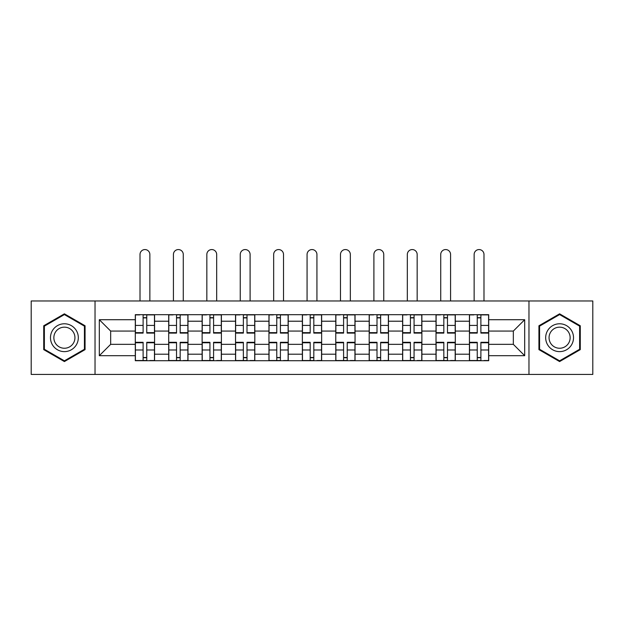 <?xml version="1.0" encoding="UTF-8"?>
<svg xmlns="http://www.w3.org/2000/svg" width="624" height="624" viewBox="0 0 624 624"><rect width="100%" height="100%" fill="white"/><g stroke="black" fill="none" stroke-linecap="round" stroke-linejoin="round"><path stroke-width="0.94" d="M528.973 374.439L592.8 374.439L592.8 300.971L31.2 300.971L31.2 374.439L528.973 374.439L528.973 300.971M168.706 360.727L168.706 321.212L154.573 321.212L154.573 360.727M154.573 321.212L154.573 314.675M168.706 321.212L168.706 314.675M187.988 314.675L187.988 360.727M202.121 360.727L202.121 314.675M221.395 314.675L221.395 360.727M235.537 360.727L235.537 314.675M254.81 314.675L254.81 360.727M268.952 360.727L268.952 314.675M288.226 314.675L288.226 360.727M302.359 360.727L302.359 314.675M321.641 314.675L321.641 360.727M335.774 360.727L335.774 314.675M355.048 314.675L355.048 360.727M369.19 360.727L369.19 314.675M388.463 314.675L388.463 360.727M402.605 360.727L402.605 314.675M421.879 314.675L421.879 360.727M436.012 360.727L436.012 314.675M455.294 314.675L455.294 360.727M469.427 360.727L469.427 314.675M469.427 344.339L455.294 344.339M436.012 344.339L421.879 344.339M402.605 344.339L388.463 344.339M369.19 344.339L355.048 344.339M335.774 344.339L321.641 344.339M302.359 344.339L288.226 344.339M268.952 344.339L254.81 344.339M235.537 344.339L221.395 344.339M202.121 344.339L187.988 344.339M168.706 344.339L154.573 344.339M469.427 331.063L455.294 331.063M436.012 331.063L421.879 331.063M402.605 331.063L388.463 331.063M369.19 331.063L355.048 331.063M335.774 331.063L321.641 331.063M302.359 331.063L288.226 331.063M268.952 331.063L254.81 331.063M235.537 331.063L221.395 331.063M202.121 331.063L187.988 331.063M168.706 331.063L154.573 331.063M110.666 344.339L135.299 344.339L135.299 331.063L110.666 331.063L110.666 344.339L99.31 355.696L99.31 319.714L135.299 319.714L135.299 331.063M488.701 331.063L488.701 344.339L513.334 344.339L513.334 331.063L488.701 331.063L488.701 314.675L135.299 314.675L135.299 319.714M488.701 319.714L524.69 319.714L524.69 355.696L488.701 355.696L488.701 344.339M135.299 344.339L135.299 360.727L488.701 360.727L488.701 355.696M135.299 355.696L99.31 355.696M95.027 374.439L95.027 300.971M85.067 325.767L64.397 313.833L43.727 325.767L43.727 349.635L64.397 361.569L85.067 349.635L85.067 325.767M580.273 325.767L559.603 313.833L538.933 325.767L538.933 349.635L559.603 361.569L580.273 349.635L580.273 325.767M146.757 357.513L143.114 357.513M143.114 317.889L146.757 317.889M180.164 357.513L176.53 357.513M176.53 317.889L180.164 317.889M213.58 357.513L209.937 357.513M209.937 317.889L213.58 317.889M246.995 357.513L243.352 357.513M243.352 317.889L246.995 317.889M280.41 357.513L276.767 357.513M276.767 317.889L280.41 317.889M313.817 357.513L310.183 357.513M310.183 317.889L313.817 317.889M347.233 357.513L343.59 357.513M343.59 317.889L347.233 317.889M380.648 357.513L377.005 357.513M377.005 317.889L380.648 317.889M414.063 357.513L410.42 357.513M410.42 317.889L414.063 317.889M447.47 357.513L443.836 357.513M443.836 317.889L447.47 317.889M480.886 357.513L477.243 357.513M477.243 317.889L480.886 317.889M99.31 319.714L110.666 331.063M513.334 344.339L524.69 355.696M513.334 331.063L524.69 319.714M149.861 300.971L149.861 254.491A4.93 4.93 0 0 0 144.932 249.561A4.93 4.93 0 0 0 140.01 254.491L140.01 300.971M146.757 332.647L154.463 332.647L154.463 333.099L146.757 333.099L146.757 314.894L154.463 314.894L150.181 314.894M154.463 332.647L154.463 314.894M143.114 317.678L146.757 317.678M139.682 314.894L135.4 314.894L135.4 333.099L143.114 333.099L143.114 314.894L149.861 314.675M135.4 314.894L140.01 314.675M143.114 342.763L135.4 342.763L135.4 342.311L143.114 342.311L143.114 360.516L135.4 360.516L139.682 360.516M135.4 342.763L135.4 360.516M146.757 357.731L143.114 357.731M150.181 360.516L154.463 360.516L154.463 342.311L146.757 342.311L146.757 360.516L140.01 360.516M154.463 360.516L149.861 360.516M183.277 300.971L183.277 254.491A4.93 4.93 0 0 0 178.347 249.561A4.93 4.93 0 0 0 173.417 254.491L173.417 300.971M180.164 332.647L187.879 332.647L187.879 333.099L180.164 333.099L180.164 314.894L187.879 314.894L183.596 314.894M187.879 332.647L187.879 314.894M176.53 317.678L180.164 317.678M173.098 314.894L168.815 314.894L168.815 333.099L176.53 333.099L176.53 314.894L183.277 314.675M168.815 314.894L173.417 314.675M216.684 300.971L216.684 254.491A4.93 4.93 0 0 0 211.762 249.561A4.93 4.93 0 0 0 206.833 254.491L206.833 300.971M213.58 332.647L221.294 332.647L221.294 333.099L213.58 333.099L213.58 314.894L221.294 314.894L217.012 314.894M221.294 332.647L221.294 314.894M209.937 317.678L213.58 317.678M206.513 314.894L202.231 314.894L202.231 333.099L209.937 333.099L209.937 314.894L216.684 314.675M202.231 314.894L206.833 314.675M52.346 344.666A13.923 13.923 0 0 0 71.362 349.76A13.923 13.923 0 0 0 76.456 330.743A13.923 13.923 0 0 0 57.439 325.642A13.923 13.923 0 0 0 52.346 344.666M55.271 342.974A10.538 10.538 0 0 0 69.67 346.835A10.538 10.538 0 0 0 73.531 332.436A10.538 10.538 0 0 0 59.132 328.575A10.538 10.538 0 0 0 55.271 342.974M64.397 314.574L84.427 326.141L84.427 349.268L64.397 360.828L44.374 349.268L44.374 326.141L64.397 314.574M547.544 344.666A13.923 13.923 0 0 0 566.561 349.76A13.923 13.923 0 0 0 571.654 330.743A13.923 13.923 0 0 0 552.638 325.642A13.923 13.923 0 0 0 547.544 344.666M550.469 342.974A10.538 10.538 0 0 0 564.868 346.835A10.538 10.538 0 0 0 568.729 332.436A10.538 10.538 0 0 0 554.33 328.575A10.538 10.538 0 0 0 550.469 342.974M559.603 314.574L579.626 326.141L579.626 349.268L559.603 360.828L539.573 349.268L539.573 326.141L559.603 314.574M176.53 342.763L168.815 342.763L168.815 342.311L176.53 342.311L176.53 360.516L168.815 360.516L173.098 360.516M168.815 342.763L168.815 360.516M180.164 357.731L176.53 357.731M183.596 360.516L187.879 360.516L187.879 342.311L180.164 342.311L180.164 360.516L173.417 360.516M187.879 360.516L183.277 360.516M209.937 342.763L202.231 342.763L202.231 342.311L209.937 342.311L209.937 360.516L202.231 360.516L206.513 360.516M202.231 342.763L202.231 360.516M213.58 357.731L209.937 357.731M217.012 360.516L221.294 360.516L221.294 342.311L213.58 342.311L213.58 360.516L206.833 360.516M221.294 360.516L216.684 360.516M250.099 300.971L250.099 254.491A4.93 4.93 0 0 0 245.17 249.561A4.93 4.93 0 0 0 240.248 254.491L240.248 300.971M246.995 332.647L254.701 332.647L254.701 333.099L246.995 333.099L246.995 314.894L254.701 314.894L250.419 314.894M254.701 332.647L254.701 314.894M243.352 317.678L246.995 317.678M239.928 314.894L235.646 314.894L235.646 333.099L243.352 333.099L243.352 314.894L250.099 314.675M235.646 314.894L240.248 314.675M283.514 300.971L283.514 254.491A4.93 4.93 0 0 0 278.585 249.561A4.93 4.93 0 0 0 273.663 254.491L273.663 300.971M280.41 332.647L288.116 332.647L288.116 333.099L280.41 333.099L280.41 314.894L288.116 314.894L283.834 314.894M288.116 332.647L288.116 314.894M276.767 317.678L280.41 317.678M273.335 314.894L269.053 314.894L269.053 333.099L276.767 333.099L276.767 314.894L283.514 314.675M269.053 314.894L273.663 314.675M316.93 300.971L316.93 254.491A4.93 4.93 0 0 0 312 249.561A4.93 4.93 0 0 0 307.07 254.491L307.07 300.971M313.817 332.647L321.532 332.647L321.532 333.099L313.817 333.099L313.817 314.894L321.532 314.894L317.249 314.894M321.532 332.647L321.532 314.894M310.183 317.678L313.817 317.678M306.751 314.894L302.468 314.894L302.468 333.099L310.183 333.099L310.183 314.894L316.93 314.675M302.468 314.894L307.07 314.675M243.352 342.763L235.646 342.763L235.646 342.311L243.352 342.311L243.352 360.516L235.646 360.516L239.928 360.516M235.646 342.763L235.646 360.516M246.995 357.731L243.352 357.731M250.419 360.516L254.701 360.516L254.701 342.311L246.995 342.311L246.995 360.516L240.248 360.516M254.701 360.516L250.099 360.516M276.767 342.763L269.053 342.763L269.053 342.311L276.767 342.311L276.767 360.516L269.053 360.516L273.335 360.516M269.053 342.763L269.053 360.516M280.41 357.731L276.767 357.731M283.834 360.516L288.116 360.516L288.116 342.311L280.41 342.311L280.41 360.516L273.663 360.516M288.116 360.516L283.514 360.516M310.183 342.763L302.468 342.763L302.468 342.311L310.183 342.311L310.183 360.516L302.468 360.516L306.751 360.516M302.468 342.763L302.468 360.516M313.817 357.731L310.183 357.731M317.249 360.516L321.532 360.516L321.532 342.311L313.817 342.311L313.817 360.516L307.07 360.516M321.532 360.516L316.93 360.516M350.337 300.971L350.337 254.491A4.93 4.93 0 0 0 345.415 249.561A4.93 4.93 0 0 0 340.486 254.491L340.486 300.971M347.233 332.647L354.947 332.647L354.947 333.099L347.233 333.099L347.233 314.894L354.947 314.894L350.665 314.894M354.947 332.647L354.947 314.894M343.59 317.678L347.233 317.678M340.166 314.894L335.884 314.894L335.884 333.099L343.59 333.099L343.59 314.894L350.337 314.675M335.884 314.894L340.486 314.675M343.59 342.763L335.884 342.763L335.884 342.311L343.59 342.311L343.59 360.516L335.884 360.516L340.166 360.516M335.884 342.763L335.884 360.516M347.233 357.731L343.59 357.731M350.665 360.516L354.947 360.516L354.947 342.311L347.233 342.311L347.233 360.516L340.486 360.516M354.947 360.516L350.337 360.516M383.752 300.971L383.752 254.491A4.93 4.93 0 0 0 378.83 249.561A4.93 4.93 0 0 0 373.901 254.491L373.901 300.971M380.648 332.647L388.354 332.647L388.354 333.099L380.648 333.099L380.648 314.894L388.354 314.894L384.072 314.894M388.354 332.647L388.354 314.894M377.005 317.678L380.648 317.678M373.581 314.894L369.299 314.894L369.299 333.099L377.005 333.099L377.005 314.894L383.752 314.675M369.299 314.894L373.901 314.675M377.005 342.763L369.299 342.763L369.299 342.311L377.005 342.311L377.005 360.516L369.299 360.516L373.581 360.516M369.299 342.763L369.299 360.516M380.648 357.731L377.005 357.731M384.072 360.516L388.354 360.516L388.354 342.311L380.648 342.311L380.648 360.516L373.901 360.516M388.354 360.516L383.752 360.516M417.167 300.971L417.167 254.491A4.93 4.93 0 0 0 412.238 249.561A4.93 4.93 0 0 0 407.316 254.491L407.316 300.971M414.063 332.647L421.769 332.647L421.769 333.099L414.063 333.099L414.063 314.894L421.769 314.894L417.487 314.894M421.769 332.647L421.769 314.894M410.42 317.678L414.063 317.678M406.988 314.894L402.706 314.894L402.706 333.099L410.42 333.099L410.42 314.894L417.167 314.675M402.706 314.894L407.316 314.675M410.42 342.763L402.706 342.763L402.706 342.311L410.42 342.311L410.42 360.516L402.706 360.516L406.988 360.516M402.706 342.763L402.706 360.516M414.063 357.731L410.42 357.731M417.487 360.516L421.769 360.516L421.769 342.311L414.063 342.311L414.063 360.516L407.316 360.516M421.769 360.516L417.167 360.516M450.583 300.971L450.583 254.491A4.93 4.93 0 0 0 445.653 249.561A4.93 4.93 0 0 0 440.723 254.491L440.723 300.971M447.47 332.647L455.185 332.647L455.185 333.099L447.47 333.099L447.47 314.894L455.185 314.894L450.902 314.894M455.185 332.647L455.185 314.894M443.836 317.678L447.47 317.678M440.404 314.894L436.121 314.894L436.121 333.099L443.836 333.099L443.836 314.894L450.583 314.675M436.121 314.894L440.723 314.675M443.836 342.763L436.121 342.763L436.121 342.311L443.836 342.311L443.836 360.516L436.121 360.516L440.404 360.516M436.121 342.763L436.121 360.516M447.47 357.731L443.836 357.731M450.902 360.516L455.185 360.516L455.185 342.311L447.47 342.311L447.47 360.516L440.723 360.516M455.185 360.516L450.583 360.516M483.99 300.971L483.99 254.491A4.93 4.93 0 0 0 479.068 249.561A4.93 4.93 0 0 0 474.139 254.491L474.139 300.971M480.886 332.647L488.6 332.647L488.6 333.099L480.886 333.099L480.886 314.894L488.6 314.894L484.318 314.894M488.6 332.647L488.6 314.894M477.243 317.678L480.886 317.678M473.819 314.894L469.537 314.894L469.537 333.099L477.243 333.099L477.243 314.894L483.99 314.675M469.537 314.894L474.139 314.675M477.243 342.763L469.537 342.763L469.537 342.311L477.243 342.311L477.243 360.516L469.537 360.516L473.819 360.516M469.537 342.763L469.537 360.516M480.886 357.731L477.243 357.731M484.318 360.516L488.6 360.516L488.6 342.311L480.886 342.311L480.886 360.516L474.139 360.516M488.6 360.516L483.99 360.516M436.012 321.212L421.879 321.212M402.605 321.212L388.463 321.212M369.19 321.212L355.048 321.212M335.774 321.212L321.641 321.212M302.359 321.212L288.226 321.212M268.952 321.212L254.81 321.212M235.537 321.212L221.395 321.212M202.121 321.212L187.988 321.212M469.427 321.212L455.294 321.212M436.012 354.198L421.879 354.198M402.605 354.198L388.463 354.198M369.19 354.198L355.048 354.198M335.774 354.198L321.641 354.198M302.359 354.198L288.226 354.198M268.952 354.198L254.81 354.198M235.537 354.198L221.395 354.198M202.121 354.198L187.988 354.198M168.706 354.198L154.573 354.198M469.427 354.198L455.294 354.198M146.757 325.416L154.463 325.416M135.4 332.647L143.114 332.647M135.4 325.416L143.114 325.416M143.114 349.994L135.4 349.994M154.463 342.763L146.757 342.763M154.463 349.994L146.757 349.994M180.164 325.416L187.879 325.416M168.815 332.647L176.53 332.647M168.815 325.416L176.53 325.416M213.58 325.416L221.294 325.416M202.231 332.647L209.937 332.647M202.231 325.416L209.937 325.416M176.53 349.994L168.815 349.994M187.879 342.763L180.164 342.763M187.879 349.994L180.164 349.994M209.937 349.994L202.231 349.994M221.294 342.763L213.58 342.763M221.294 349.994L213.58 349.994M246.995 325.416L254.701 325.416M235.646 332.647L243.352 332.647M235.646 325.416L243.352 325.416M280.41 325.416L288.116 325.416M269.053 332.647L276.767 332.647M269.053 325.416L276.767 325.416M313.817 325.416L321.532 325.416M302.468 332.647L310.183 332.647M302.468 325.416L310.183 325.416M243.352 349.994L235.646 349.994M254.701 342.763L246.995 342.763M254.701 349.994L246.995 349.994M276.767 349.994L269.053 349.994M288.116 342.763L280.41 342.763M288.116 349.994L280.41 349.994M310.183 349.994L302.468 349.994M321.532 342.763L313.817 342.763M321.532 349.994L313.817 349.994M347.233 325.416L354.947 325.416M335.884 332.647L343.59 332.647M335.884 325.416L343.59 325.416M343.59 349.994L335.884 349.994M354.947 342.763L347.233 342.763M354.947 349.994L347.233 349.994M380.648 325.416L388.354 325.416M369.299 332.647L377.005 332.647M369.299 325.416L377.005 325.416M377.005 349.994L369.299 349.994M388.354 342.763L380.648 342.763M388.354 349.994L380.648 349.994M414.063 325.416L421.769 325.416M402.706 332.647L410.42 332.647M402.706 325.416L410.42 325.416M410.42 349.994L402.706 349.994M421.769 342.763L414.063 342.763M421.769 349.994L414.063 349.994M447.47 325.416L455.185 325.416M436.121 332.647L443.836 332.647M436.121 325.416L443.836 325.416M443.836 349.994L436.121 349.994M455.185 342.763L447.47 342.763M455.185 349.994L447.47 349.994M480.886 325.416L488.6 325.416M469.537 332.647L477.243 332.647M469.537 325.416L477.243 325.416M477.243 349.994L469.537 349.994M488.6 342.763L480.886 342.763M488.6 349.994L480.886 349.994"/></g></svg>
